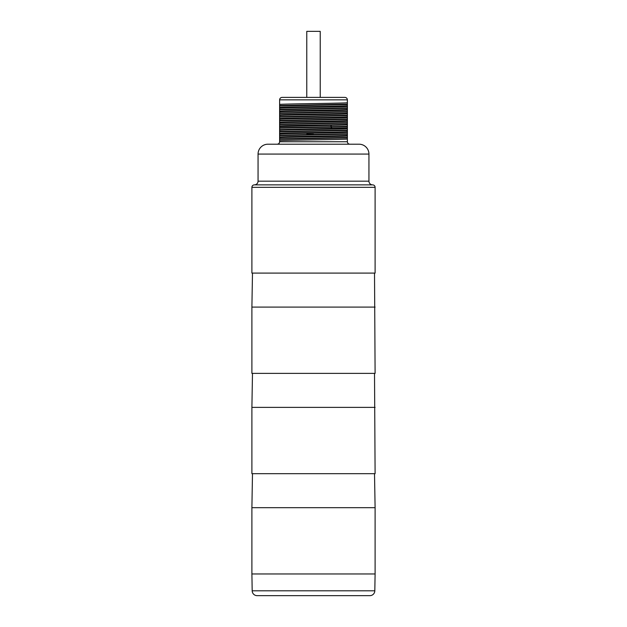 <?xml version="1.0" encoding="UTF-8"?>
<svg xmlns="http://www.w3.org/2000/svg" width="627" height="627" viewBox="0 0 627 627"><rect width="100%" height="100%" fill="white"/><g stroke="black" fill="none" stroke-linecap="round" stroke-linejoin="round"><path stroke-width="0.94" d="M277.15 144.21C278.654 144.061 279.47 143.238 279.618 141.749L347.382 141.749L347.382 99.858C347.24 98.361 346.417 97.538 344.921 97.389L282.079 97.389C280.582 97.538 279.76 98.361 279.618 99.858C279.76 98.361 280.582 97.538 282.079 97.389M347.382 102.765C342.561 103.306 284.439 103.847 279.618 104.395L279.618 99.858L347.382 99.858C347.24 98.361 346.417 97.538 344.921 97.389M279.618 104.395L279.618 107.413C284.439 106.872 342.561 106.331 347.382 105.791M347.382 106.465C342.561 107.005 284.439 107.546 279.618 108.087L279.618 107.413M279.618 108.087L279.618 111.112C284.439 110.571 342.561 110.031 347.382 109.49M347.382 110.156C342.561 110.705 284.439 111.245 279.618 111.786L279.618 111.112M279.618 111.786L279.618 114.812C284.439 114.263 342.561 113.722 347.382 113.181M347.382 113.855C342.561 114.396 284.439 114.937 279.618 115.478L279.618 114.812M279.618 115.478L279.618 118.503C284.439 117.962 342.561 117.421 347.382 116.881M347.382 117.555C342.561 118.095 284.439 118.636 279.618 119.177L279.618 118.503M279.618 119.177L279.618 122.202C284.439 121.662 342.561 121.113 347.382 120.572M347.382 121.246C342.561 121.787 284.439 122.336 279.618 122.876L279.618 122.202M279.618 122.876L279.618 125.894C284.439 125.353 342.561 124.812 347.382 124.271M347.382 124.945L279.618 126.568L279.618 125.894M279.618 126.568L279.618 129.593L347.382 127.971M347.382 128.637C342.561 129.186 284.439 129.726 279.618 130.267L279.618 129.593M279.618 130.267L279.618 133.292C284.439 132.744 342.561 132.203 347.382 131.662M347.382 132.336C342.561 132.877 284.439 133.418 279.618 133.966L279.618 133.292M279.618 133.966L279.618 136.984C284.439 136.443 342.561 135.902 347.382 135.361M347.382 136.035C342.561 136.576 284.439 137.117 279.618 137.658L279.618 136.984M279.618 137.658L279.618 140.683C284.439 140.142 342.561 139.602 347.382 139.053M279.618 141.749L279.618 140.683M267.909 144.21L359.091 144.21A9.86 9.86 0 0 1 368.942 154.07L368.942 181.172A3.699 3.699 0 0 0 372.642 184.871L254.358 184.871A3.699 3.699 0 0 0 258.058 181.172L258.058 154.07A9.86 9.86 0 0 1 267.909 144.21M251.897 187.332L375.103 187.332L375.103 273.09L251.897 273.09L251.897 187.332A2.461 2.461 0 0 1 254.358 184.871M375.103 187.332A2.461 2.461 0 0 0 372.642 184.871M375.103 307.097L251.897 307.097L251.897 373.378L375.103 373.378L374.515 273.09M252.485 273.09L251.897 307.097M375.103 407.385L251.897 407.385L251.897 473.675L375.103 473.675L374.515 373.378M252.485 373.378L251.897 407.385M374.515 473.675L375.103 507.682L251.897 507.682L251.897 573.964L375.103 573.964L374.813 590.806L252.187 590.806L251.897 573.964M252.485 473.675L251.897 507.682M252.187 590.806A4.93 4.93 0 0 0 257.117 595.65L369.883 595.65A4.93 4.93 0 0 0 374.813 590.806M347.382 141.749C347.53 143.238 348.346 144.061 349.85 144.21M347.382 137.901L279.618 139.28M347.382 137.438L279.618 138.818M347.382 134.202L279.618 135.581M347.382 133.739L279.618 135.118M347.382 130.502L279.618 131.889M347.382 130.04L279.618 131.427M347.382 126.811L279.618 128.19M347.382 126.348L279.618 127.728M347.382 123.111L279.618 124.499M347.382 122.649L279.618 124.036M347.382 119.412L279.618 120.799M347.382 118.95L279.618 120.337M347.382 115.721L279.618 117.1M347.382 115.258L279.618 116.638M347.382 112.021L279.618 113.409M347.382 111.559L279.618 112.946M347.382 108.33L279.618 109.709M347.382 107.868L279.618 109.247M347.382 104.631L279.618 106.01M347.382 104.168L279.618 105.548M313.5 134.233L306.775 134.233M306.775 97.389L306.775 31.35L320.225 31.35L320.225 97.389M258.058 154.07L368.942 154.07M258.058 181.172L368.942 181.172M330.75 128.472L331.855 127.195L330.75 125.447M375.103 507.682L375.103 573.964"/></g></svg>
